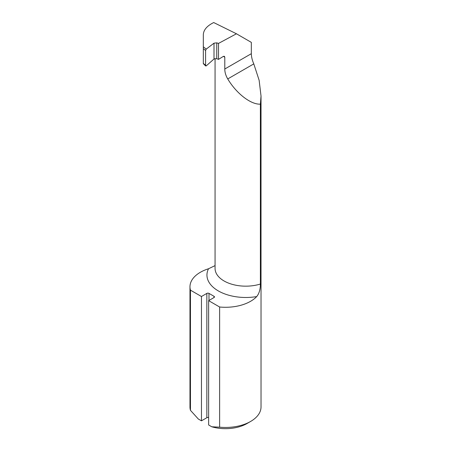 <?xml version="1.0" encoding="UTF-8"?>
<svg xmlns="http://www.w3.org/2000/svg" width="451" height="451" viewBox="0 0 451 451"><rect width="100%" height="100%" fill="white"/><g stroke="black" fill="none" stroke-linecap="round" stroke-linejoin="round"><path stroke-width="0.68" d="M203.322 63.055L203.322 34.783C203.502 29.963 206.964 25.882 213.701 22.55L236.448 33.78L251.331 42.371L251.331 53.692C251.399 56.905 252.216 60.304 253.795 63.89L259.139 80.306L261.028 96.057L260.379 104.153L260.379 284.04C260.39 289.345 259.162 293.528 256.698 296.583A38.842 22.426 180 0 1 218.323 290.918A38.842 22.426 180 0 1 208.509 268.762A35.528 20.509 0 0 0 189.972 286.774A35.528 20.509 0 0 0 190.463 290.162L201.456 296.51L201.456 420.828L206.84 417.722L206.84 293.404L201.456 296.51M190.463 290.162L190.463 410.337L198.322 419.018L201.456 420.828M214.016 297.547L214.016 296.301A1.522 0.879 180 0 1 214.462 296.927A1.522 0.879 180 0 1 214.016 297.547L208.633 300.654L219.626 307.001L219.626 427.176A35.528 20.509 0 0 0 250.621 421.448A35.528 20.509 0 0 0 261.028 406.949L261.028 96.057M208.633 300.654L208.633 424.972L211.767 426.781L219.626 427.176M214.016 296.301L208.993 293.404L208.993 300.445M208.633 417.564A1.522 0.879 0 0 0 206.84 417.722M206.84 293.404A1.522 0.879 180 0 1 208.993 293.404M219.626 307.001A35.528 20.509 0 0 0 256.698 296.583M189.972 286.774L189.972 406.949A35.528 20.509 0 0 0 190.463 410.337M208.509 268.762L215.065 265.616M236.448 33.78L218.504 43.414L216.745 42.851L214.005 43.172L206.225 49.108L205.583 50.444L203.322 48.635M250.621 421.448L247.035 423.523A30.454 17.583 180 0 1 211.767 426.781M203.322 63.405L206.225 65.891L214.005 58.996L216.745 58.675L218.504 59.385L218.504 43.414M260.379 104.153C250.846 104.671 236.442 93.543 227.738 78.936C225.759 75.565 224.778 72.256 224.795 69.009L224.795 57.215L224.384 56.29L223.307 56.414L218.504 59.385M224.795 57.215L223.431 56.347M206.225 65.891L205.583 65.609L205.583 50.444M203.322 46.78L206.225 49.108M215.065 58.523L215.065 268.43A30.724 17.741 0 0 0 260.379 284.04M253.795 63.89L227.738 78.936M251.331 53.692L224.795 69.009M214.005 58.996L214.005 43.172M216.745 58.675L216.745 42.851M205.701 65.998L203.322 63.67"/></g></svg>
